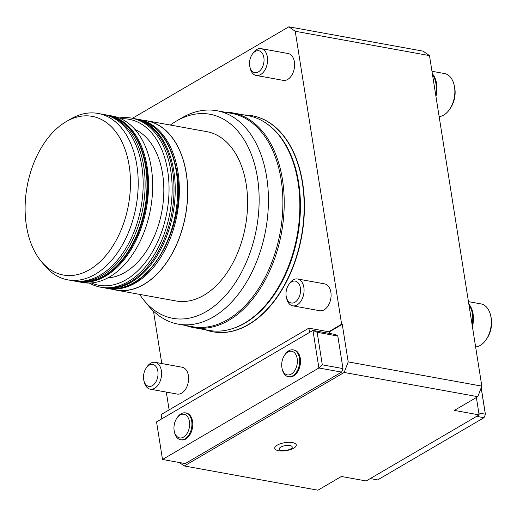 <?xml version="1.0" encoding="UTF-8"?>
<svg xmlns="http://www.w3.org/2000/svg" width="517" height="517" viewBox="0 0 517 517"><rect width="100%" height="100%" fill="white"/><g stroke="black" fill="none" stroke-linecap="round" stroke-linejoin="round"><path stroke-width="0.78" d="M107.956 277.868A76.387 48.792 -79.7 0 0 162.584 173.809A76.387 48.792 -79.7 0 0 134.879 129.379M91.212 282.941A84.361 53.884 -79.7 0 0 166.952 211.88A84.361 53.884 -79.7 0 0 120.978 118.748M89.267 283.038A85.938 54.892 -79.7 0 0 100.666 287.2A85.938 54.892 -79.7 0 0 170.009 212.435A85.938 54.892 -79.7 0 0 131.324 118.083A85.938 54.892 -79.7 0 0 119.188 117.979M100.666 287.2L102.521 287.536A85.938 54.892 -79.7 0 0 171.87 212.771A85.938 54.892 -79.7 0 0 133.186 118.419L131.324 118.083M77.421 281.591A84.575 54.02 -79.7 0 0 78.19 281.739L82.319 282.489A84.575 54.02 -79.7 0 0 150.563 208.907A84.575 54.02 -79.7 0 0 112.493 116.054L108.363 115.304A84.575 54.02 -79.7 0 0 107.594 115.175M78.19 281.739A84.575 54.02 -79.7 0 0 146.434 208.157A84.575 54.02 -79.7 0 0 108.363 115.304M26.425 225.755A80.633 51.506 -79.7 0 0 40.869 260.943A80.633 51.506 -79.7 0 0 128.468 204.9A80.633 51.506 -79.7 0 0 66.118 121.676A80.633 51.506 -79.7 0 0 26.425 225.755M40.869 260.943L44.229 265.066A84.575 54.02 -79.7 0 0 67.863 279.865A84.575 54.02 -79.7 0 0 136.107 206.289A84.575 54.02 -79.7 0 0 98.036 113.436A84.575 54.02 -79.7 0 0 70.713 118.994L66.118 121.676M67.863 279.865L72.819 280.763A84.575 54.02 -79.7 0 0 141.063 207.188A84.575 54.02 -79.7 0 0 102.993 114.335L98.036 113.436M107.077 288.35A85.938 54.892 -79.7 0 0 107.891 288.512A85.938 54.892 -79.7 0 0 177.964 171.935A85.938 54.892 -79.7 0 0 138.556 119.395A85.938 54.892 -79.7 0 0 137.729 119.253M107.891 288.512L116.157 290.005A85.938 54.892 -79.7 0 0 186.223 173.434A85.938 54.892 -79.7 0 0 146.815 120.888L138.556 119.395M113.43 289.514A86.048 54.964 -79.7 0 0 116.138 290.115A86.048 54.964 -79.7 0 0 185.564 215.253A86.048 54.964 -79.7 0 0 146.834 120.784A86.048 54.964 -79.7 0 0 144.094 120.396M116.138 290.115L176.032 300.972A86.048 54.964 -79.7 0 0 245.465 226.11A86.048 54.964 -79.7 0 0 206.729 131.641L146.834 120.784M132.436 118.283L288.829 26.806L295.233 31.266L341.634 324.224L342.254 324.333L348.199 361.894L344.18 372.453L184.304 465.966L317.936 490.194L341.394 476.474L366.178 480.965L479.13 414.899L476.377 397.515M348.199 361.894L481.831 386.121L429.485 55.61L423.08 51.144L288.829 26.806M292.473 442.578A10.896 4.026 -9 0 1 290.502 449.57A27.285 27.285 0 0 1 281.707 450.966A10.896 4.026 -9 0 1 276.233 445.841A10.896 4.026 -9 0 1 292.473 442.578M289.914 445.551A6.547 2.417 -9 0 1 287.95 449.99A6.547 2.417 -9 0 1 279.367 448.433A6.547 2.417 -9 0 1 289.914 445.551M481.831 386.121L477.805 396.681L454.346 410.401L479.13 414.899M477.805 396.681L344.18 372.453M185.222 463.587L341.621 372.104L318.905 367.988L162.506 459.471L185.222 463.587M435.947 96.44A21.824 13.94 -79.7 0 0 432.354 73.724M439.146 116.609A21.824 13.94 -79.7 0 0 449.816 109.061L450.727 107.678A19.097 12.201 -79.7 0 0 454.527 86.733L454.159 85.118A21.824 13.94 -79.7 0 0 444.491 73.55L431.966 71.281M449.816 109.061A21.824 13.94 -79.7 0 0 454.159 85.118M249.866 66.751L250.202 68.238A13.642 8.711 -79.7 0 0 256.245 75.469A13.642 8.711 -79.7 0 0 260.658 74.564A13.642 8.711 -79.7 0 0 267.586 60.224A13.642 8.711 -79.7 0 0 261.111 48.624A13.642 8.711 -79.7 0 0 252.916 53.27L252.076 54.544A11.128 7.109 -79.7 0 0 249.692 65.846A11.128 7.109 -79.7 0 0 249.866 66.751A11.128 7.109 -79.7 0 0 259.902 70.764A11.128 7.109 -79.7 0 0 262.888 54.311A11.128 7.109 -79.7 0 0 252.076 54.544M256.245 75.469L283.258 80.368A13.642 8.711 -79.7 0 0 287.678 79.463A13.642 8.711 -79.7 0 0 294.606 65.123A13.642 8.711 -79.7 0 0 288.124 53.522L261.111 48.624M143.855 380.46L144.191 381.94A13.642 8.711 -79.7 0 0 150.234 389.172A13.642 8.711 -79.7 0 0 154.654 388.273A13.642 8.711 -79.7 0 0 161.575 373.933A13.642 8.711 -79.7 0 0 155.1 362.327A13.642 8.711 -79.7 0 0 146.906 366.98L146.065 368.246A11.128 7.109 -79.7 0 0 143.681 379.556A11.128 7.109 -79.7 0 0 143.855 380.46A11.128 7.109 -79.7 0 0 153.892 384.474A11.128 7.109 -79.7 0 0 156.877 368.014A11.128 7.109 -79.7 0 0 146.065 368.246M150.234 389.172L177.247 394.07A13.642 8.711 -79.7 0 0 181.667 393.166A13.642 8.711 -79.7 0 0 188.595 378.825A13.642 8.711 -79.7 0 0 182.12 367.225L155.1 362.327M180.052 415.067A12.001 7.665 -79.7 0 0 176.724 418.363A12.001 7.665 -79.7 0 0 174.339 431.533A12.001 7.665 -79.7 0 0 183.994 436.813A12.001 7.665 -79.7 0 0 189.384 421.284A12.001 7.665 -79.7 0 0 180.052 415.067M174.339 431.533L174.559 432.503A13.642 8.711 -79.7 0 0 180.601 439.734A13.642 8.711 -79.7 0 0 185.015 438.83A13.642 8.711 -79.7 0 0 191.943 424.489A13.642 8.711 -79.7 0 0 185.467 412.889A13.642 8.711 -79.7 0 0 181.053 413.787A13.642 8.711 -79.7 0 0 177.273 417.536L176.724 418.363M180.601 439.734L181.428 439.883A13.642 8.711 -79.7 0 0 185.842 438.978A13.642 8.711 -79.7 0 0 192.77 424.638A13.642 8.711 -79.7 0 0 186.294 413.038L185.467 412.889M472.435 326.802A21.824 13.94 -79.7 0 0 468.835 304.08M475.627 346.965A21.824 13.94 -79.7 0 0 486.303 339.417L487.214 338.04A19.097 12.201 -79.7 0 0 491.008 317.089L490.639 315.473A21.824 13.94 -79.7 0 0 480.978 303.906L468.447 301.637M486.303 339.417A21.824 13.94 -79.7 0 0 490.639 315.473M286.347 297.113L286.689 298.593A13.642 8.711 -79.7 0 0 292.732 305.825A13.642 8.711 -79.7 0 0 297.146 304.92A13.642 8.711 -79.7 0 0 304.074 290.58A13.642 8.711 -79.7 0 0 297.598 278.98A13.642 8.711 -79.7 0 0 289.404 283.633L288.564 284.899A11.128 7.109 -79.7 0 0 286.172 296.209A11.128 7.109 -79.7 0 0 286.347 297.113A11.128 7.109 -79.7 0 0 296.39 301.127A11.128 7.109 -79.7 0 0 299.375 284.667A11.128 7.109 -79.7 0 0 288.564 284.899M292.732 305.825L319.745 310.723A13.642 8.711 -79.7 0 0 324.159 309.819A13.642 8.711 -79.7 0 0 331.087 295.478A13.642 8.711 -79.7 0 0 324.611 283.878L297.598 278.98M481.204 387.763L485.418 414.356L483.99 417.697L485.418 414.356M370.275 478.568L377.643 479.905L483.99 417.697L476.622 416.366M478.832 412.999L485.334 414.182L481.165 387.866M432.496 74.648A21.824 13.94 100.3 0 1 435.65 94.546M468.984 305.004A21.824 13.94 100.3 0 1 472.137 324.902M282.075 368.511L282.301 369.481A13.642 8.711 -79.7 0 0 288.344 376.712L289.165 376.861A13.642 8.711 -79.7 0 0 293.585 375.962A13.642 8.711 -79.7 0 0 300.506 361.622A13.642 8.711 -79.7 0 0 294.031 350.015L293.21 349.867A13.642 8.711 -79.7 0 0 288.79 350.772A13.642 8.711 -79.7 0 0 285.016 354.52L284.466 355.347A12.001 7.665 -79.7 0 0 282.075 368.511A12.001 7.665 -79.7 0 0 291.737 373.791A12.001 7.665 -79.7 0 0 297.126 358.262A12.001 7.665 -79.7 0 0 287.788 352.051A12.001 7.665 -79.7 0 0 284.466 355.347M322.311 364.84L342.965 368.589L337.808 336.037L335.675 334.551L312.953 330.428L317.154 332.295L322.311 364.84L318.905 367.988L312.953 330.428L156.554 421.911L162.506 459.471M288.344 376.712A13.642 8.711 -79.7 0 0 292.758 375.807A13.642 8.711 -79.7 0 0 299.686 361.467A13.642 8.711 -79.7 0 0 293.21 349.867M179.367 462.528L184.304 465.966M329.368 331.869L342.254 324.333M342.965 368.589L341.621 372.104M337.808 336.037L317.154 332.295M212.965 331.817A109.811 70.144 -79.7 0 0 213.101 331.843A109.811 70.144 -79.7 0 0 248.651 324.579A109.811 70.144 -79.7 0 0 304.41 209.139A109.811 70.144 -79.7 0 0 252.277 115.75A109.811 70.144 -79.7 0 0 252.141 115.724M328.747 331.759L341.634 324.224M169.124 409.878L166.306 392.086M161.782 363.541L153.484 311.156M205.275 329.73A109.811 70.144 -79.7 0 0 212.836 331.798A109.811 70.144 -79.7 0 0 248.386 324.527A109.811 70.144 -79.7 0 0 304.138 209.088A109.811 70.144 -79.7 0 0 252.012 115.698A109.811 70.144 -79.7 0 0 244.211 114.981M429.485 55.61L295.233 31.266M185.926 325.529A109.126 69.705 -79.7 0 0 193.461 327.591L209.094 330.421A109.126 69.705 -79.7 0 0 230.724 329.161L231.545 328.922A108.725 69.452 -79.7 0 0 297.721 235.584A108.725 69.452 -79.7 0 0 268.523 124.959L267.838 124.448A109.126 69.705 -79.7 0 0 248.024 115.672L232.398 112.835A109.126 69.705 -79.7 0 0 224.617 112.124M329.756 333.478L329.503 331.895L308.849 328.153L309.528 332.437M161.821 418.835L161.142 414.55L308.849 328.153M230.724 329.161A109.126 69.705 -79.7 0 0 297.146 235.481A109.126 69.705 -79.7 0 0 267.838 124.448M193.461 327.591A109.126 69.705 -79.7 0 0 281.519 232.65A109.126 69.705 -79.7 0 0 232.398 112.835M139.635 294.373A103.717 66.254 -79.7 0 0 143.894 300.209L147.927 305.153A108.447 69.272 -79.7 0 0 178.236 324.133L192.692 326.757A108.447 69.272 -79.7 0 0 280.195 232.411A108.447 69.272 -79.7 0 0 231.377 113.346L216.92 110.728A108.447 69.272 -79.7 0 0 181.887 117.863L176.375 121.075A103.717 66.254 -79.7 0 0 170.332 125.043M178.236 324.133A108.447 69.272 -79.7 0 0 265.738 229.787A108.447 69.272 -79.7 0 0 216.92 110.728M143.894 300.209A103.717 66.254 -79.7 0 0 256.568 228.126A103.717 66.254 -79.7 0 0 176.375 121.075M73.795 280.925L74.784 281.119A84.575 54.02 -79.7 0 0 143.739 166.396A84.575 54.02 -79.7 0 0 104.957 114.69L103.962 114.522M74.784 281.119L76.639 281.455A84.575 54.02 -79.7 0 0 145.6 166.732A84.575 54.02 -79.7 0 0 106.812 115.026L104.957 114.69M176.31 171.631A85.938 54.892 100.3 0 1 106.243 288.208C146.098 298.031 187.684 228.262 176.885 171.987C171.385 141.871 158.053 124.235 136.902 119.091A85.938 54.892 100.3 0 1 176.31 171.631M133.8 118.535L134.42 118.645A85.938 54.892 100.3 0 1 173.835 171.185A85.938 54.892 100.3 0 1 131.583 282.075A85.938 54.892 100.3 0 1 103.762 287.762L106.243 288.208M76.639 281.455C92.801 283.852 107.84 277.086 121.766 261.15C134.549 245.73 142.731 226.595 146.311 203.75C153.252 160.987 135.28 119.298 106.812 115.026M134.42 118.645L136.902 119.091M103.762 287.762L103.141 287.639"/></g></svg>
